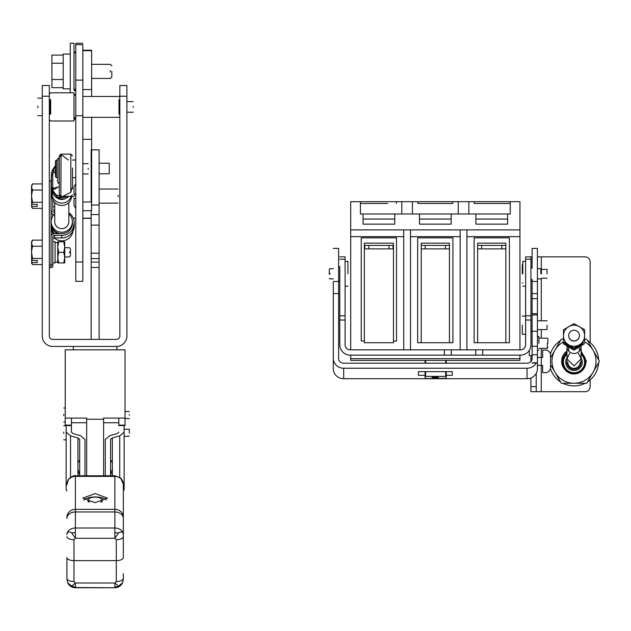 <?xml version="1.0" encoding="UTF-8"?>
<svg xmlns="http://www.w3.org/2000/svg" width="631" height="631" viewBox="0 0 631 631"><rect width="100%" height="100%" fill="white"/><g stroke="black" fill="none" stroke-linecap="round" stroke-linejoin="round"><path stroke-width="0.95" d="M333.31 281.481L333.31 368.827A10.38 9.875 0 0 0 343.69 378.703L343.69 368.244A10.38 9.875 180 0 1 333.31 358.369L333.31 281.481L338.61 281.481L338.61 358.369A5.08 4.827 180 0 0 343.69 363.204L527.043 363.204A5.08 4.827 180 0 0 532.122 358.376L532.122 358.369A5.08 4.827 180 0 1 532.122 358.376L532.114 279.225M532.122 281.481L537.423 281.481L537.423 248.393L537.415 268.341M532.114 268.341L532.114 248.393L532.114 266.929L530.939 266.929M338.61 281.481L338.61 248.393L338.602 266.929L339.793 266.59L339.786 344.755A10.38 10.38 90 0 0 350.181 355.135L350.166 355.135A10.38 10.38 -90 0 1 339.786 344.755L339.793 266.929M530.939 280.637L532.122 280.637L532.122 343.256L532.13 330.841L530.947 330.841M529.306 355.671L529.306 350.355L529.306 355.671L532.13 355.671L532.13 343.256L532.122 358.574M343.69 378.703L527.043 378.703A10.38 9.875 0 0 0 537.423 368.835A10.38 9.875 0 0 0 537.423 368.827L537.431 362.825L532.122 363.156M537.423 281.481L537.423 293.573L532.122 293.573M532.122 298.652L537.423 298.652L537.423 293.573M537.423 298.652L537.431 314.956L532.13 314.956M532.13 354.803L537.431 354.803L537.431 313.71L532.122 313.71M537.431 354.803L537.431 362.825L532.122 362.825M536.129 363.156A10.38 9.875 180 0 1 527.043 368.244L527.043 378.703M446.243 375.303L452.293 375.303L452.293 371.643L418.44 371.643L418.44 375.303L425.089 375.303M343.69 368.244L527.043 368.244M452.293 371.643L452.293 375.303M564.571 369.198A12.352 12.352 -90 0 1 561.653 361.224L566.977 351.073A12.352 12.352 -90 0 0 561.653 361.224L564.556 369.182M581.419 351.341A12.352 12.352 -90 0 0 581.08 351.096L586.365 361.224L583.517 369.127M425.089 371.643L425.089 378.355L425.649 378.505L446.243 378.355L446.243 371.643M446.243 363.204L446.243 360.38L446.243 363.204M425.089 363.204L425.089 360.38M425.089 376.376L446.243 376.376M435.745 376.999L435.666 377.646L436.526 378.024L438.387 377.496L437.457 376.707L435.745 376.999M434.499 377.062L432.164 378.048L434.964 378.048L432.787 377.906L434.885 376.881L432.243 376.999L434.499 377.062M435.982 377.259L436.991 378.048M434.341 376.723L432.164 377.63M434.735 376.991L432.787 377.63L434.964 377.63M434.964 377.78L432.164 377.78M436.991 377.906L437.922 377.646L437.614 376.746M436.597 376.857L436.991 376.675M563.467 341.884A22.03 22.03 90 0 0 554.933 350.213L550.555 357.793L554.933 350.213A22.03 22.03 90 0 0 554.933 372.243L550.555 364.663L554.933 372.243A22.03 22.03 90 0 0 593.093 372.243A22.03 22.03 90 0 0 584.629 341.923L584.629 335.739A10.577 10.538 0.1 0 0 568.76 326.613A10.577 10.538 0.1 0 0 574.052 346.277A10.577 10.538 0.1 0 0 584.629 335.739L584.629 329.737L574.052 323.656L563.475 329.737L563.475 342.357L563.475 329.737M561.29 339.194L554.933 350.213L561.29 339.194L563.467 339.194M561.29 383.262L554.933 372.243L561.29 383.262L586.727 383.262L599.45 361.224L586.727 339.194L584.345 339.194M574.052 340.937A5.363 5.34 -179.9 0 1 568.697 335.589A5.363 5.34 -179.9 0 1 574.052 330.258A5.363 5.34 -179.9 0 1 579.416 335.605A5.363 5.34 -179.9 0 1 574.052 340.937M598.653 359.851A24.68 24.68 90 0 0 587.524 340.574M585.142 339.194A24.68 24.68 90 0 0 584.629 338.95M563.467 338.91A24.68 24.68 90 0 0 562.884 339.194A24.68 24.68 90 0 1 563.467 338.91M560.494 340.574A24.68 24.68 90 0 0 550.413 353.975A24.68 24.68 90 0 1 560.494 340.574M550.453 368.599A24.68 24.68 90 0 0 560.494 381.881A24.68 24.68 90 0 1 550.453 368.599M574.013 385.912L574.013 385.912A24.68 24.68 90 0 1 562.876 383.262A24.68 24.68 90 0 0 585.142 383.262M587.524 381.881A24.68 24.68 90 0 0 598.653 362.604M562.253 362.186A11.76 11.76 -90 0 1 566.977 352.761A11.76 11.76 90 0 0 574.013 373.946A11.76 11.76 -90 0 1 562.253 362.186M581.08 352.776A11.76 11.76 -90 0 1 574.013 373.946L574.013 373.946M581.08 353.202A11.421 11.421 -90 0 1 574.021 373.607A11.421 11.421 -90 0 1 566.977 353.186M581.08 354.306A10.577 10.577 -90 0 1 574.021 372.763A10.577 10.577 -90 0 1 566.977 354.291M565.723 362.186A8.29 8.29 -90 0 1 566.969 357.816A8.29 8.29 -90 0 0 574.021 370.476L574.021 370.476A8.29 8.29 -90 0 1 565.723 362.186M581.072 357.824A8.29 8.29 -90 0 1 574.021 370.476L574.021 370.476M574.021 369.348A7.162 7.162 -90 0 0 580.93 360.285A7.162 7.162 -90 0 1 574.021 369.348A7.162 7.162 -90 0 1 567.111 360.285M580.197 362.273A6.176 6.176 -90 0 1 574.013 368.362A6.176 6.176 -90 0 1 567.837 362.273M538.898 343.256L538.898 336.402L538.898 343.256M547.361 343.256L547.361 348.359L547.361 343.256M547.921 343.256L547.921 338.713L547.921 343.256M522.807 273.783L522.807 261.368L522.807 273.783M525.631 273.783L525.631 261.368L525.631 273.783M540.862 273.783L540.862 268.68L540.862 273.783M541.43 273.783L541.43 269.24L541.43 273.783M347.918 273.783L347.918 261.368L347.918 273.783M329.863 273.326L329.863 274.24M329.295 274.193L329.303 269.24L329.295 274.193M547.061 325.178L547.061 329.579L547.061 325.178M525.623 325.178L525.623 334.288L525.623 325.178M522.294 325.178L522.294 334.288L522.294 325.178M547.061 273.783L547.061 269.382L547.061 273.783M522.294 273.783L522.294 264.673L522.294 273.783M579.416 335.605L579.408 335.747A5.363 5.34 -179.9 0 1 574.052 341.079A5.363 5.34 -179.9 0 1 568.689 335.731L568.697 335.589M563.475 341.907L574.052 347.989L584.629 341.907L574.052 348.438L563.475 342.357M574.052 347.989L574.052 348.438M563.475 336.497A10.577 10.538 0.1 0 0 563.475 336.891M566.504 344.163A10.577 10.538 0.1 0 0 571.426 346.987M567.056 344.487A10.577 10.538 0.1 0 0 570.692 346.577M577.412 346.577A10.577 10.538 0.1 0 0 581.048 344.487M576.679 346.987A10.577 10.538 0.1 0 0 581.601 344.163M475.892 213.98L475.892 224.131L507.592 224.131L507.592 213.98L451.181 213.98L451.181 224.131L419.473 224.131L419.473 213.98L394.761 213.98L394.761 224.131L363.054 224.131L363.054 213.98L360.404 213.98L360.404 201.683L519.952 201.683L519.952 229.889L466.916 229.889L466.916 236.657L519.952 236.657L519.952 229.889M339.793 259.231L345.102 259.231L345.11 344.755A5.08 5.08 -90 0 0 350.189 349.834L350.702 349.834L350.702 201.683L360.404 201.683M510.25 201.683L510.25 213.98L507.592 213.98M474.141 342.72L509.398 342.72L509.398 237.848L474.141 237.848L474.141 342.72M466.916 236.657L466.916 349.834L519.952 349.834L519.952 236.657M417.667 342.72L452.924 342.72L452.924 237.848L417.667 237.848L417.667 342.72M350.702 236.657L403.73 236.657L403.73 229.889L410.505 229.889L410.505 349.834L460.149 349.834L460.149 229.889L466.916 229.889M410.505 236.657L460.149 236.657M410.505 229.889L460.149 229.889M361.248 341.032L364.355 341.032L364.355 342.72L393.468 342.72L393.468 341.032L396.513 341.032L396.513 237.848L361.248 237.848L361.248 341.032M519.952 358.692L350.702 358.692L350.702 360.38L519.952 360.38L519.952 355.135M350.702 358.692L350.702 355.135M466.916 349.834L460.149 349.834M410.505 349.834L350.702 349.834M403.73 236.657L403.73 349.834M350.702 229.889L403.73 229.889M482.944 203.49L474.252 203.49L474.252 201.683M417.832 203.49L452.813 203.49L417.832 203.49L417.832 201.683M360.404 203.49L387.71 203.49M510.25 203.49L474.252 203.49M505.849 342.72L505.849 243.148L477.635 243.148L477.635 342.72M449.43 342.72L449.43 243.148L421.224 243.148L421.224 342.72M393.468 341.032L393.468 243.148L364.355 243.148L364.355 341.032M396.394 203.49L396.394 201.683M452.813 203.49L452.813 201.683M394.761 213.98L363.054 213.98M451.181 213.98L419.473 213.98M401.813 201.683L401.813 213.98M412.422 201.683L412.422 213.98M458.232 201.683L458.232 213.98M468.833 201.683L468.833 213.98M363.054 219.06L394.761 219.06M419.473 219.06L451.181 219.06M507.592 219.06L475.892 219.06M568.76 347.176L574.052 350.142L584.629 343.603L574.052 349.692L563.475 343.603L568.76 347.176M563.467 344.053L563.475 337.435A10.577 10.538 0.1 0 0 563.475 337.624M574.052 350.142L574.052 349.692M563.475 343.603L563.475 337.435A10.577 10.538 0.1 0 1 563.475 337.254M565.408 343.516A10.577 10.538 0.1 0 0 573.137 347.941M574.967 347.941A10.577 10.538 0.1 0 0 582.689 343.516M477.635 245.404L481.642 245.404L481.642 248.898L501.842 248.898L501.842 245.404L505.849 245.404M481.642 245.404L501.842 245.404M501.842 248.898L505.849 248.898M477.635 248.898L481.642 248.898M368.812 248.898L364.805 248.898L364.805 245.404L368.812 245.404L368.812 248.898L389.004 248.898L389.004 245.404L393.01 245.404L393.01 248.898L389.004 248.898M368.812 245.404L389.004 245.404M421.224 245.404L425.223 245.404L425.223 248.898L445.423 248.898L445.423 245.404L449.43 245.404M425.223 245.404L445.423 245.404M445.423 248.898L449.43 248.898M421.224 248.898L425.223 248.898M525.623 344.912L525.615 334.288L522.294 334.288M522.807 261.368L525.631 261.368L525.615 256.856L530.931 256.856L530.947 320.02L525.647 320.02L525.631 259.231L530.939 259.231M532.114 256.856L525.615 256.856L525.631 259.231M522.294 316.068L525.623 316.068L525.615 286.19L522.807 286.19M350.189 355.135L350.189 355.135A10.38 10.38 -90 0 1 339.809 344.755A10.38 10.38 90 0 0 350.166 355.135L520.567 355.135A10.38 10.38 -90 0 0 530.947 344.755L530.947 320.02M525.647 344.755A5.08 5.08 -90 0 1 520.567 349.834A5.08 5.08 90 0 0 525.639 344.755L525.647 320.02M525.623 325.549L525.631 298.944L525.623 325.549M520.567 349.834L519.952 349.834M525.623 344.755A5.08 5.08 -90 0 1 520.543 349.834L520.543 349.834A5.08 5.08 90 0 0 525.623 344.755L525.623 344.755M345.102 259.231L345.094 256.856L339.793 256.856L345.094 256.856M536.208 391.693L541.288 391.693L536.232 391.693L536.232 373.426M530.923 355.671L530.908 361.508L530.908 355.671M530.923 377.985L530.923 380.603L530.923 377.985M530.931 355.671L530.931 361.484M530.931 377.985L530.923 391.693L536.232 391.693M542.66 357.422L542.66 350.087L542.66 357.422L537.352 357.54M537.423 365.373L542.66 365.373L542.66 372.653L545.476 372.653A5.08 5.08 -90 0 0 550.555 367.573L550.555 355.166A5.08 5.08 -90 0 0 545.476 350.087L542.66 350.087M542.66 372.653L542.66 365.373M541.288 365.373L541.288 391.693L585.063 391.693A5.08 5.08 -90 0 0 590.143 386.614L590.143 379.909M590.143 342.546L590.143 261.936A5.08 5.08 90 0 0 585.063 256.856L537.423 256.856L541.288 256.856L541.288 269.098M578.453 353.36L581.072 358.865L574.021 365.941L566.969 358.85L569.596 353.344M566.993 346.151A7.051 7.028 0.1 0 0 574.036 353.502A7.051 7.028 0.1 0 0 581.08 346.167M63.203 54.053L70.254 54.053L70.254 43.247L70.254 92.796L70.254 88.861L63.203 88.861L63.203 87.662L51.916 87.662L51.916 55.086L63.203 55.086L63.203 54.053L63.203 88.861M75.641 53.406L74.876 52.018L73.977 52.925L73.977 43.247L73.977 89.05M118.092 196.722L118.092 195.452M75.854 193.969L74.024 193.969L74.024 186.744L74.024 193.969L75.854 193.969M75.854 198.205L74.024 198.205L74.024 205.43L74.024 198.205L75.854 198.205M91.156 210.699L91.156 339.391M91.156 205.02L99.106 205.02L99.106 149.862L91.156 149.862L91.156 202.023M99.106 339.391L99.106 267.457L91.156 267.457M91.156 258.607L99.106 258.607L99.106 267.457M99.106 258.607L99.106 225.109L91.156 225.109M91.156 214.579L99.106 214.579L99.106 225.109M99.106 214.579L99.106 205.02M54.739 202.567L54.739 221.71A7.051 6.941 0 0 0 61.791 228.651A7.051 6.941 0 0 0 68.842 221.71L68.842 202.567M53.359 233.872A11.287 11.24 180 0 1 51.072 229.913M51.072 233.091A11.287 11.24 -0 0 0 51.868 234.929M54.274 237.958A11.287 11.24 -0 0 0 72.983 230.985M54.66 233.659A10.577 10.538 180 0 1 51.214 225.874L51.214 223.871A10.577 10.538 180 0 1 51.214 223.54M72.36 223.54A10.577 10.538 180 0 1 72.297 225.101M57.878 233.659A10.577 10.538 180 0 1 51.214 223.871M68.842 213.862A10.577 10.538 180 0 1 61.791 232.247A10.577 10.538 180 0 1 51.214 221.71L51.214 223.208A10.577 10.538 -0 0 0 60.426 233.659M70.191 229.613A10.577 10.538 -0 0 0 72.368 223.208L72.368 221.71M51.072 222.901A11.287 11.24 180 0 1 51.214 222.498M51.214 221.71A10.577 10.538 180 0 1 54.739 213.862M79.672 475.159L77.928 469.361L77.928 462.815L79.672 459.676M86.668 422.738L71.437 422.738L71.437 418.093L71.437 432.164L73.188 433.639L80.579 435.713L84.98 439.413L84.98 475.782M79.672 475.782L79.672 439.413L77.928 437.946L70.538 435.871L66.137 432.164L66.137 425.144M66.925 491.013L66.137 489.593L66.137 432.164L66.137 489.593M66.137 452.49L66.137 439.894M133.212 107.38L133.212 106.426M37.868 106.111L37.868 107.696M126.894 96.235L119.843 96.235L119.843 85.516L126.894 85.516L126.894 336.007A10.435 10.435 -89.1 0 1 116.459 346.443L52.704 346.443A10.435 10.435 -91.6 0 1 42.269 336.007L42.269 85.516L49.321 85.516L49.321 96.235L42.269 96.235M42.269 305.759L42.269 336.007M119.843 96.235L119.843 336.007A3.384 3.384 -91.6 0 1 116.459 339.391L52.704 339.391A3.384 3.384 90.9 0 1 49.321 336.007L49.321 96.235M52.704 346.443L53.272 346.443M53.272 339.391L52.704 339.391A3.384 3.384 90.9 0 1 49.321 336.007M74.75 193.969A2.256 2.256 -90 0 0 74.71 194.403A2.256 2.256 90 0 1 72.455 196.659L71.618 196.659M75.783 218.097L73.251 218.097M51.852 218.097L51.072 218.097M49.825 99.651L49.825 114.148M50.677 114.148L50.677 99.651M118.999 99.651L118.999 114.148M49.825 120.158L50.677 121.002L73.977 121.002L73.977 92.796L50.677 92.796L49.825 93.64M55.078 251.39L55.078 262.922L55.078 241.768L55.078 242.643L57.729 242.643M91.637 117.334L91.637 139.364L82.835 139.364M82.835 210.699L91.637 210.699L91.637 139.364M82.835 89.563L91.637 89.563L91.637 96.464M91.637 89.563L91.637 50.228L91.637 50.677L82.835 50.677M49.321 267.662L51.072 267.662L51.072 265.123L49.321 265.123M51.072 265.123L51.072 180.837L49.321 180.837M82.835 80.121L75.783 80.121L75.783 43.247L75.783 44.675L82.835 44.675L82.835 281.331L82.835 261.983L75.783 261.983L75.783 281.331L75.783 115.765L82.835 115.765M75.783 80.121L75.783 115.765M71.185 196.399A9.875 9.71 180 0 1 51.923 192.983M51.987 194.593A9.875 9.71 -0 0 0 61.791 205.485A9.875 9.71 -0 0 0 71.65 196.217M65.356 198.655A8.321 8.187 180 0 1 57.366 198.197M88.19 169.282L88.19 168.359M56.372 160.463L56.372 177.169M55.528 161.268L55.528 176.372M51.356 183.731A10.577 10.404 -0 0 0 51.356 187.123M51.214 179.59L51.214 192.534M110.307 72.013L110.307 70.743M63.203 79.522L51.916 79.522M63.203 63.234L51.916 63.234M111.829 71.374L111.829 76.903L110.307 78.425L91.637 78.425M111.829 71.871L111.829 76.903M125.033 418.093L103.594 418.093L103.594 419.221L86.668 419.221L86.668 418.093L65.23 418.093L65.23 349.834L125.033 349.834L125.033 425.144L118.825 425.144L118.825 418.093L118.825 425.144M118.825 425.578L125.033 425.578L125.033 425.144M103.594 419.221L103.594 475.782M86.668 419.221L86.668 475.782M65.23 418.093L65.23 425.578L71.437 425.578M118.581 586.152L114.881 582.997L116.285 581.569C120.568 581.38 122.919 580.354 123.337 578.477L123.337 573.626L123.337 579.29L122.603 582.744L118.581 586.152A8.463 7.635 -0 0 1 114.881 586.925L114.881 587.753L75.389 587.54A8.463 8.25 0 0 1 69.568 585.276M67.667 582.752L66.925 579.29L67.667 582.752L71.682 586.152L75.389 582.997L73.977 581.569C69.694 581.38 67.343 580.354 66.925 578.477L66.925 573.626M120.726 478.156L123.337 484.245L123.337 557.544A7.051 3.092 180 0 1 116.285 560.636L73.977 560.636A7.051 3.092 180 0 1 66.925 557.544L66.925 578.477M120.695 585.276A8.463 8.25 -0 0 1 114.881 587.54M123.337 504.989L123.337 534.567C123.021 531.744 121.436 531.199 118.581 532.927L114.881 538.282L114.881 528.005A8.463 6.562 0 0 1 123.337 534.567L123.337 557.544A7.051 3.092 180 0 1 116.285 560.636L73.977 560.636A7.051 3.092 180 0 1 66.925 557.544M124.133 425.617L124.133 429.23L129.323 429.23L129.323 432.44L129.323 429.23M118.825 432.164L117.074 433.639L109.684 435.713L105.29 439.413L105.29 475.782M124.133 425.144L124.133 432.164L119.732 435.871L112.342 437.946L110.591 439.413L110.591 475.782M110.591 459.676L112.342 462.815L112.342 469.361L110.591 475.159M124.133 489.593L124.133 432.164L124.133 489.593L123.337 491.013M74.261 225.519L72.51 230.591L74.261 222.98A12.47 12.415 180 0 1 61.791 235.395L54.566 235.395L54.566 237.934L61.791 237.934A12.47 12.415 0 0 0 74.245 225.022M68.842 212.742A12.47 12.415 180 0 1 74.261 222.98M51.072 211.361A3.494 3.486 -0 0 0 53.832 214.769M54.566 237.934A1.751 1.743 0 0 0 52.823 239.677M51.072 267.094L52.823 267.094L52.823 264.563L51.072 264.563L51.072 237.138A3.494 3.486 -0 0 1 54.566 233.659L61.791 233.659A10.719 10.672 180 0 0 72.352 221.173M52.823 264.563L52.823 237.138A1.751 1.743 180 0 1 54.566 235.395M54.739 210.565L54.566 210.565A1.751 1.743 180 0 1 52.823 208.822L52.823 199.83M51.214 181.405L51.072 208.822A3.494 3.486 -0 0 0 54.566 212.308L54.739 212.308M69.576 252.763L69.576 251.927M42.269 246.24L32.496 246.24L31.55 243.18L31.55 252.345L32.496 258.45L31.668 260.445L37.245 260.445L37.245 262.559L31.668 262.559L32.496 264.555L42.269 264.555M32.496 246.24L31.574 251.39L31.668 262.559M70.475 252.345L70.475 249.284L70.475 255.405L69.576 256.967L64.725 256.967M31.55 241.768L32.496 240.127L31.55 241.768L31.55 243.18L32.496 240.127L42.269 240.127M42.269 258.45L32.496 258.45M70.475 252.621L70.475 255.405M37.245 262.559L37.245 260.445M31.55 262.378L31.55 262.922L31.55 262.378M57.729 257.629L57.729 247.052L57.729 262.922L58.675 262.922L57.729 257.629L58.675 252.345L57.729 247.052L58.675 241.768L57.729 241.768L57.729 247.052M42.269 190.041L32.496 190.041L31.55 186.989L31.55 196.154L32.496 202.259L31.668 204.255L37.245 204.255L37.245 206.369L31.668 206.369L32.496 208.364L42.269 208.364M32.496 190.041L31.574 195.2L31.668 206.369M31.55 185.577L32.496 183.936L31.55 185.577L31.55 186.989L32.496 183.936L42.269 183.936M42.269 202.259L32.496 202.259M37.245 206.369L37.245 204.255M31.55 206.187L31.55 206.731L31.55 206.187M101.749 501.29A7.051 3.092 180 0 1 102.088 501.85M89.657 502.173A7.051 3.092 180 0 1 88.08 500.225A7.051 3.092 180 0 1 95.131 497.133A7.051 3.092 180 0 1 102.183 500.225A7.051 3.092 180 0 1 100.605 502.173M88.174 501.85A7.051 3.092 180 0 1 88.514 501.29M72.155 476.957L68.787 478.945L66.925 484.245A8.463 7.872 180 0 1 75.389 476.373L75.389 476.358A8.463 7.887 -0 0 0 72.155 476.957M123.337 536.618C122.919 538.495 120.568 539.529 116.285 539.71L114.881 538.282L75.389 538.282L71.682 532.927C68.779 531.192 67.194 531.736 66.925 534.567A8.463 6.562 -0 0 1 75.389 528.005L75.389 511.962A8.463 6.562 180 0 0 66.925 518.524M118.076 476.957L120.489 477.951A8.463 2.193 -47.1 0 1 120.639 478.053L114.881 475.782L114.881 476.373L114.881 475.782L75.389 475.782C74.379 475.111 72.186 476.168 68.787 478.945C67.249 481.966 66.626 483.709 66.925 484.166M106.276 500.052A12.328 5.403 -0 0 0 95.131 496.952A12.328 5.403 -0 0 0 83.986 500.052M95.131 493.584L82.803 498.111L95.131 502.647L107.459 498.111L95.131 493.584M66.925 484.947L66.925 484.245M71.682 532.927A8.463 1.822 180 0 1 75.389 532.745L75.389 538.282L73.977 539.71C69.694 539.529 67.343 538.495 66.925 536.618M123.337 534.567L123.337 484.245A8.463 7.872 180 0 0 120.86 478.677A8.463 2.193 -47.1 0 0 120.639 478.053L121.475 478.953C122.998 481.91 123.613 483.654 123.337 484.182M129.323 415.356L129.323 414.725M63.763 414.409L63.763 415.671M75.783 177.619L72.51 177.619L72.51 184.165L72.51 168.027M70.814 160.014L70.814 154.122L61.057 154.122L59.306 155.873L59.306 157.222L61.057 155.534L61.057 154.122L60.884 197.243C59.164 198.71 56.159 196.541 51.868 190.743L51.356 188.724L51.632 172.508L52.515 169.842L55.528 165.653M59.306 184.386L57.303 180.774L57.894 178.565M59.306 186.476L54.313 189.276M55.528 172.933L53.028 172.578L54.132 170.867L52.941 170.733L55.528 166.529M72.51 170.157L72.51 188.724M51.356 188.724L57.823 198.394L69.11 196.438L64.725 198.852L60.158 199.081L55.741 197.243L52.759 193.962L51.356 188.724M72.51 186.713L70.814 192.297L62.729 196.438L61.057 196.438L59.306 194.687L59.306 195.5L59.306 157.222M61.057 155.534L61.933 155.123L68.345 160.014M51.411 188.661L59.18 186.871M51.356 187.557L51.356 174.905L51.356 187.557L52.799 187.241L53.438 189.371L52.507 189.568L51.868 190.743M60.884 197.243A1.751 1.743 180 0 1 59.306 195.5C57.358 196.336 55.094 194.356 52.507 189.568M60.884 196.43L59.306 194.687M51.632 172.492L51.356 174.905L52.799 174.59L53.028 172.578L51.632 172.508L52.515 169.842L52.941 170.733M54.542 189.229L53.438 189.371M55.528 170.82L54.763 170.82L55.528 170.93M54.132 170.867L54.763 170.82M73.133 346.443L73.582 349.834M117.137 346.443L116.68 349.834L117.137 346.443L100.66 346.443M109.234 173.162L109.234 163.855M129.323 433.071L129.323 432.44M63.763 432.125L63.763 433.394M57.894 158.239L59.306 158.239L57.894 158.239L59.306 158.239L57.894 158.239L57.894 177.839M58.675 252.345L63.778 252.345L64.725 247.052L63.778 241.768L64.725 241.768L64.725 257.7M63.778 262.922L64.725 257.629L64.725 262.922L58.675 262.922M63.778 241.768L58.675 241.768M64.725 257.629L63.778 252.345M71.682 586.152L71.682 586.152A8.463 7.635 180 0 0 75.389 586.925L75.389 587.54M532.13 331.251L537.431 331.251M532.13 346.277L537.431 346.277M333.31 358.369L333.31 368.827M338.61 293.573L333.31 293.573M445.675 360.38L445.675 363.204M445.675 371.643L445.675 376.226M425.649 360.38L425.649 363.204M425.649 371.643L425.649 376.226M482.723 349.834L482.723 355.135M525.647 315.8L530.947 315.8M345.11 320.02L339.809 320.02M444.35 355.135L444.35 349.834M475.766 355.135L475.766 349.834M451.299 349.834L451.299 355.135M345.11 315.8L339.809 315.8M530.908 377.993L530.908 391.693L530.908 377.993M541.303 365.373L541.303 357.422M541.288 278.46L541.288 320.777M541.288 329.579L541.288 338.153M541.288 348.359L541.288 357.422M530.931 386.614L536.232 386.614M530.939 261.936L532.114 261.936M91.156 262.078L99.106 262.078M99.106 253.22L91.156 253.22M70.538 477.312L70.538 435.871M77.928 462.815L77.928 437.946M77.928 475.782L77.928 469.361M52.704 214.311L52.704 216.315M91.156 218.184L82.835 218.184M91.637 202.023L82.835 202.023M118.825 422.738L103.594 422.738M71.437 425.144L65.23 425.144M75.389 586.925L75.389 582.997L114.881 582.997L114.881 586.925M116.285 539.71L116.285 581.569M73.977 539.71L73.977 581.569M112.342 437.946L112.342 462.815M112.342 469.361L112.342 475.782M119.732 477.312L119.732 435.871M61.791 235.395L61.791 237.934M54.566 212.308L54.566 214.012M120.86 478.677A8.463 7.872 180 0 0 114.881 476.373L114.881 509.343L75.389 509.343L75.389 476.373L114.881 476.373M114.881 532.745A8.463 1.822 -0 0 1 118.581 532.927M66.925 517.215A8.463 7.872 0 0 1 75.389 509.343L75.389 511.962L114.881 511.962L114.881 528.005L75.389 528.005L75.389 532.745M123.337 518.524A8.463 6.562 180 0 0 114.881 511.962L114.881 509.343A8.463 7.872 0 0 1 123.337 517.215M72.51 155.818L70.814 154.122L70.814 192.297M52.799 187.241L52.799 174.59M57.894 158.633L59.306 158.633M537.423 248.393L532.114 248.393M338.61 248.393L333.302 248.393M537.423 368.835L537.423 363.156M568.673 350.339L568.673 347.129M579.392 350.355L579.392 347.145M537.431 336.402L538.898 336.402M538.898 338.153L547.361 338.153L547.921 338.713M537.431 350.11L538.898 350.11M538.898 348.359L547.361 348.359L547.921 347.799M537.423 268.68L540.862 268.68L541.43 269.24M537.423 278.886L540.862 278.886L541.43 278.326M347.918 261.368L345.102 261.368M333.302 268.68L329.863 268.68L329.303 269.24M347.918 286.19L345.102 286.19M339.793 280.637L338.61 280.637M333.302 278.886L329.863 278.886L329.303 278.326M537.431 320.777L547.061 320.777M537.431 329.579L547.061 329.579M541.43 269.382L547.061 269.382M522.807 264.673L522.294 264.673M541.43 278.184L547.061 278.184M522.807 282.893L522.294 282.893M566.969 358.85L566.985 346.466M581.072 358.865L581.088 346.49M70.254 43.247L73.977 43.247M99.106 203.143L118.092 203.143M99.106 189.032L118.092 189.032M74.024 186.744L75.783 183.692M74.024 205.43L75.783 208.482M74.876 117.476L75.783 118.383L74.876 119.283L73.977 118.383L74.876 117.476M75.728 95.715L74.876 94.516L74.024 95.715M49.321 113.951L49.825 113.951M126.894 112.208L133.212 112.208M37.868 115.702L42.269 115.702M49.321 99.848L49.825 99.848M126.894 101.599L133.212 101.599M37.868 98.097L42.269 98.097M52.823 206.731L54.739 206.731M119.843 116.49L118.999 117.334L82.835 117.334M119.843 97.308L118.999 96.464L82.835 96.464M52.823 262.922L55.078 262.922M52.823 241.768L55.078 241.768M74.876 89.089L75.783 89.988L74.876 90.896L73.977 89.988L74.876 89.089M74.111 53.406L73.977 52.925M82.835 218.342L91.156 218.342M91.637 50.228L82.835 50.228M82.835 43.247L75.783 43.247M82.835 281.331L75.783 281.331M51.916 193.417L51.916 195.768M82.835 173.951L88.19 173.951M55.528 176.775L56.372 177.619L57.894 177.619M72.51 160.014L75.783 160.014M82.835 163.681L88.19 163.681M55.528 160.866L56.372 160.014L57.894 160.014M91.637 64.323L110.307 64.323L111.829 65.845M122.603 582.744C120.931 585.978 118.352 587.65 114.881 587.753L75.389 587.753C71.91 587.65 69.331 585.978 67.659 582.736M122.595 582.752L123.337 579.313M64.725 247.715L69.576 247.715L70.475 249.284M31.55 262.922L32.496 264.555M57.729 262.046L55.078 262.046M31.55 206.731L32.496 208.364M102.183 501.826L102.183 500.225M88.08 501.826L88.08 500.225M129.323 418.566L125.033 418.566M65.23 422.092L63.763 422.092M129.323 411.515L125.033 411.515M65.23 407.989L63.763 407.989M62.729 196.438L70.814 196.438L72.51 194.742M55.528 165.551L52.46 169.92M109.234 163.232L99.106 163.232M109.234 173.785L99.106 173.785M129.323 436.281L124.133 436.281M66.137 439.807L63.763 439.807M66.137 425.704L63.763 425.704M57.894 182.919L59.306 182.919"/></g></svg>
